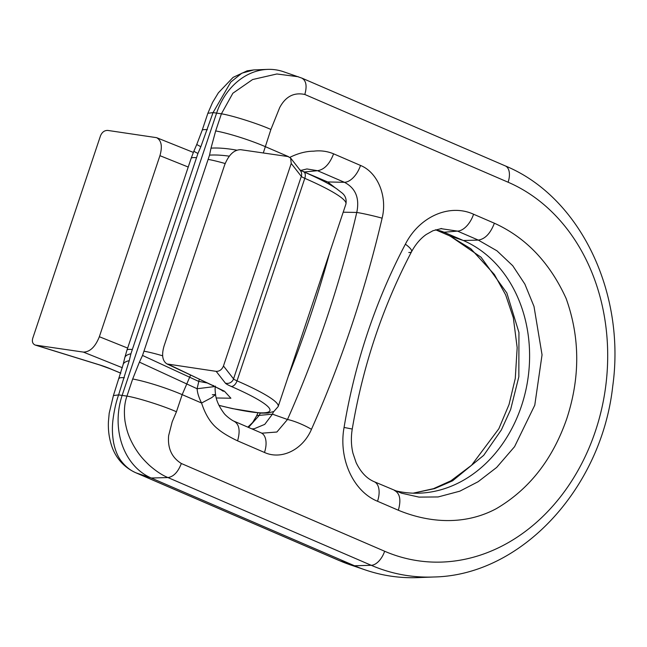 <?xml version="1.0" encoding="UTF-8"?>
<svg xmlns="http://www.w3.org/2000/svg" width="647" height="647" viewBox="0 0 647 647"><rect width="100%" height="100%" fill="white"/><g stroke="black" fill="none" stroke-linecap="round" stroke-linejoin="round"><path stroke-width="0.97" d="M188.228 167.039L159.93 155.676L99.355 336.723L127.653 348.078M291.223 163.456L290.624 158.046L288.036 156.558L240.571 149.675C233.971 149.789 228.65 154.916 224.606 165.058L164.031 346.096C161.451 355.082 162.454 361.034 167.031 363.97L216.171 371.354C219.47 371.443 221.905 369.647 223.466 365.976L233.543 378.875L301.308 176.356L291.223 163.456L223.466 365.976M159.93 155.676C162.559 146.44 161.451 140.439 156.623 137.674L107.79 130.427C104.49 130.338 102.056 132.125 100.495 135.805L32.73 338.324C31.84 341.721 32.69 343.969 35.278 345.077L83.39 352.097C89.99 351.984 95.311 346.865 99.355 336.723M113.403 395.592L109.197 413.215L108.421 421.69C108.073 429.632 109.003 437.226 111.219 444.465C114.009 454.008 120.989 466.099 135.975 472.836L151.236 478.02L167.945 477.559C162.3 475.294 156.081 471.194 149.303 465.258C143.181 459.362 138.984 454.873 133.581 445.557C128.357 436.135 126.594 429.988 125.008 421.173C123.779 411.605 124.426 403.251 126.949 396.11L118.595 394.896L113.403 395.592L123.124 364.593A39.127 10.732 13.5 0 1 129.254 360.654L118.595 394.896C116.072 402.046 114.22 410.222 113.023 419.434C112.028 426.963 112.222 434.711 113.613 442.661C115.206 450.466 117.786 456.645 121.353 461.206C125.712 466.794 130.718 470.717 136.363 472.981L339.651 560.723L354.516 565.761L371.232 565.3A212.289 173.817 -81.8 0 0 433.733 576.995L417.881 577.609A215.208 176.202 -81.8 0 1 365.612 570.031A215.208 176.202 -81.8 0 1 354.516 565.761L151.236 478.02A65.218 53.394 -81.8 0 1 122.186 395.252L216.648 112.95A65.218 53.394 -81.8 0 1 267.559 69.391A65.218 53.394 -81.8 0 1 283.402 71.688L302.02 78.166L505.299 165.907A16.304 9.139 -66.7 0 1 508.105 182.219L304.818 94.478C293.948 92.149 285.578 96.524 279.69 107.588L270.907 129.465L263.297 152.975M267.559 69.391L253.745 69.933L241.905 73.151L230.785 82.072L213.057 112.594L221.411 113.807L232.863 93.241L252.589 79.549L276.884 73.976L298.348 76.758M301.963 171.026L327.697 181.953L335.308 187.881M329.849 252.095A978.232 800.929 -81.8 0 1 288.19 376.611M273.535 411.654A978.232 800.929 -81.8 0 1 272.436 414.161L264.752 424.367L254.117 428.799L251.764 428.848M247.85 427.157L252.653 422.499L256.519 416.029A19.564 3.639 23.9 0 1 259.237 415.39L272.436 414.161L287.494 419.491A19.564 3.639 23.9 0 1 311.466 429.333C302.812 449.738 281.469 460.252 264.477 452.463L237.57 440.842C231.941 438.189 223.49 433.733 218.233 429.236C211.019 423.753 205.463 415.01 201.573 403.016C198.831 397.525 197.343 392.761 197.109 388.734L199.308 379.142M435.447 229.806L441.925 231.351L463.349 240.506A130.435 106.787 -81.8 0 1 527.281 382.878A130.435 106.787 -81.8 0 1 419.62 493.16A130.435 106.787 -81.8 0 1 394.816 490.596M435.819 229.855L450.037 235.993L481.061 257.239L506.852 292.978L518.951 332.493L518.837 376.756L510.637 409.527L501.376 429.915L483.673 455.375L452.568 480.818L434.59 488.614L413.263 493.184M260.248 413.109A980.852 803.073 -81.8 0 1 259.237 415.39L248.505 427.441M123.124 364.593L124.79 357.702A39.127 10.732 13.5 0 1 130.92 353.763L129.254 360.654M196.316 157.698A39.127 4.844 18.5 0 0 191.124 158.394L193.898 151.107A39.127 1.189 23.3 0 0 197.942 153.46L130.92 353.763M193.898 151.107L196.809 144.346A39.127 1.189 23.3 0 0 200.845 146.691L197.942 153.46M190.598 375.05L182.179 394.646L176.445 411.767L172.207 421.779L168.641 435.657C167.508 448.217 171.746 457.502 181.346 463.503L384.633 551.244A196.073 160.537 98.2 0 0 595.434 431.08A196.073 160.537 98.2 0 0 508.105 182.219M289.88 157.31L289.961 157.286C298.267 153.25 306.144 151.22 313.601 151.18C320.605 150.314 327.269 151.204 333.601 153.824C329.647 164.039 324.284 169.66 317.523 170.695L306.929 168.956L300.774 170.436M401.439 493.176L418.981 497.106L438.116 496.953L459.823 491.178L478.101 481.732L496.686 467.417L514.567 446.681L534.778 405.176L542.049 354.823L533.993 306.419L524.863 284.106L512.739 265.731L496.969 250.826L478.303 240.094L457.486 231.108A19.564 10.967 -66.7 0 0 473.572 214.238L494.381 223.223C525.841 237.498 549.756 262.585 566.125 298.469C580.044 337.354 580.262 377.436 566.772 418.706C552.619 459.467 529.092 489.472 496.2 508.728C464.255 525.809 428.492 522.711 398.35 510.24L377.533 501.263A19.564 10.967 -66.7 0 0 374.168 481.683L374.168 481.683A19.564 10.967 -66.7 0 0 373.707 481.505M212.329 394.743L215.556 394.565C216.244 400.307 218.961 406.421 223.725 412.899C225.188 415.366 231.925 420.558 234.206 421.27L261.898 433.191L276.884 432.018L287.494 419.491A980.852 803.073 98.2 0 0 356.772 212.442L343.201 212.208M439.645 230.647L444.174 232.224L457.486 231.108L440.664 228.617M382.118 218.176A19.564 1.181 13.2 0 0 356.772 212.442C359.748 198.184 355.632 188.14 344.43 182.308A19.564 10.967 -66.7 0 0 360.508 165.438C377.759 172.425 387.577 196.373 382.118 218.176A1000.311 819.005 -81.8 0 1 311.466 429.333M176.445 411.767C163.456 405.936 137.682 397.784 126.949 396.11L132.684 378.988L139.412 362.126L197.109 388.734L214.958 386.542M139.412 362.126L142.526 355.446L198.483 381.309L207.598 383.04M142.526 355.446L209.547 155.143A39.127 9.931 11.8 0 1 229.289 156.178M209.547 155.143L211.003 148.163A39.127 9.931 11.8 0 1 236.729 150.169M377.533 501.263C353.181 491.372 338.365 458.658 344.067 427.441L352.251 429.05C362.87 365.911 382.644 306.791 411.573 251.691L411.573 251.691A19.564 4.464 27.8 0 1 408.783 252.492M344.067 427.441A511.187 418.536 -81.8 0 1 405.386 244.178A19.564 4.464 27.8 0 1 411.573 251.691C415.576 244.291 420.461 238.557 426.236 234.489L432.94 230.736L441.666 228.504M215.402 386.089C214.99 387.763 215.039 390.594 215.556 394.565L211.715 397.638L201.573 403.016L182.179 394.646A39.127 4.844 18.5 0 0 132.684 378.988M233.737 421.092C239.22 423.898 240.498 430.481 237.57 440.842M261.113 432.883A19.564 10.967 113.3 0 1 264.477 452.463M345.927 204.048A112.497 13.927 -161.5 0 0 304.794 178.329L237.037 380.848A112.497 13.927 18.5 0 1 278.17 406.567L345.927 204.048C346.727 199.13 345.28 195.313 341.584 192.604L336.577 188.73C329.258 183.813 318.267 178.16 303.605 171.77L299.698 169.805M218.929 405.329A105.979 13.126 -161.5 0 0 231.181 386.405A16.304 2.022 18.5 0 1 225.366 383.121L216.171 371.354M168.697 364.471L224.428 391.2L230.898 398.228L216.284 397.978M122.34 367.731L83.39 352.097M35.925 345.215L99.533 364.876A16.304 2.022 18.5 0 1 110.774 368.952A105.979 13.126 -161.5 0 0 120.819 373.125M213.785 385.669A17.938 12.228 115.2 0 1 211.804 385.022L167.031 363.97M224.428 391.2A17.938 15.463 120.8 0 1 220.902 389.737L223.288 391.298M225.366 383.121A6.519 6.365 -38 0 0 233.543 378.875A9.786 1.213 -161.5 0 0 237.037 380.848A6.519 3.761 -66.5 0 1 231.181 386.405M303.605 171.77A6.519 3.761 -66.5 0 1 304.794 178.329A9.786 1.213 18.5 0 1 301.308 176.356A6.519 6.365 -38 0 0 300.321 170.452L290.624 158.046M99.533 364.876A6.519 1.189 107.2 0 0 99.662 364.973L35.278 345.077M110.774 368.952A6.519 3.55 113.2 0 1 110.257 368.806L120.803 373.19M135.975 472.836L339.263 560.577A16.304 9.139 113.3 0 0 339.651 560.723A212.289 173.817 98.2 0 0 350.593 564.936L365.612 570.031M207.331 129.715A39.127 4.844 -161.5 0 0 202.131 130.403L207.857 113.29L213.057 112.594L200.845 146.691M320.508 179.615L327.697 181.953L344.43 182.308L317.523 170.695L304.551 171.965L302.173 171.123M494.381 223.223C490.426 233.438 485.072 239.058 478.303 240.094L463.349 240.506L449.576 235.815L435.738 229.847M119.129 378.471A39.127 4.844 18.5 0 1 124.329 377.775M124.79 357.702L126.949 350.173A39.127 4.844 18.5 0 1 132.15 349.485M211.003 148.163L215.677 130.929A39.127 4.844 -161.5 0 1 265.173 146.586L288.505 156.655M333.601 153.824L360.508 165.438M405.386 244.178C419.426 216.51 449.633 203.263 473.572 214.238M384.633 551.244A16.304 9.139 113.3 0 1 371.232 565.3L167.945 477.559C173.582 476.702 178.054 472.019 181.346 463.503M215.677 130.929L221.411 113.807C232.136 115.481 257.91 123.634 270.907 129.465M144.208 351.232A39.127 4.844 18.5 0 1 162.632 355.801M304.818 94.478C307.22 85.881 306.16 80.398 301.631 78.02M208.383 159.445A39.127 4.844 18.5 0 1 225.156 163.537M394.524 490.491C399.951 493.346 401.229 499.929 398.35 510.24M211.804 385.022L220.902 389.737M193.356 152.409L156.623 137.674M99.662 364.973L110.257 368.806M218.969 405.41L232.556 408.629L260.79 413.142L268.02 413.077L273.883 411.476L278.17 406.567M339.263 560.577L350.593 564.936M191.124 158.394L126.949 350.173M207.857 113.29L212.572 102.396L218.387 92.804L233.09 77.381L247.146 70.83L253.681 69.933M202.131 130.403L196.809 144.346M413.142 493.176L433.441 488.687L450.91 480.802L471.582 465.242L498.845 428.735L509.052 404.488L515.271 378.43L517.171 347.649L513.322 317.709L505.663 294.886L494.373 274.49L470.846 248.772L449.576 235.815M256.519 416.029L257.894 412.923M433.733 576.995C521.417 575.442 601.564 488.17 612.725 386.251C625.884 292.808 580.157 196.688 505.299 165.907M352.251 429.05C350.892 437.356 351.127 445.387 352.93 453.151L356.157 462.694C360.816 472.278 366.817 478.602 374.168 481.683L401.447 493.151"/></g></svg>
